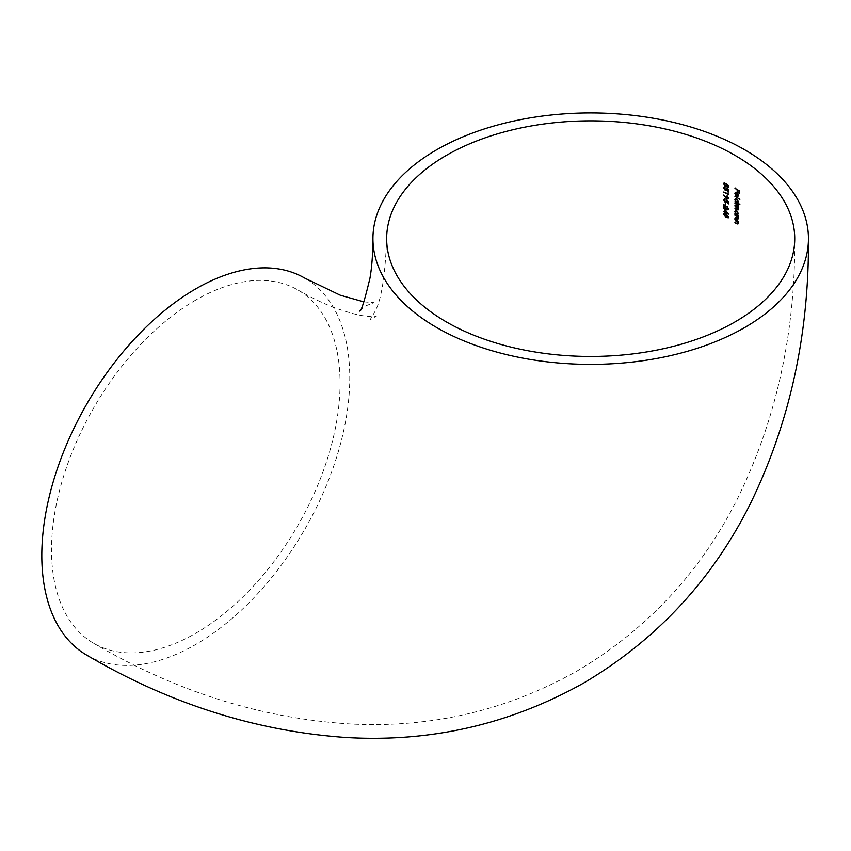 <?xml version="1.0" encoding="UTF-8"?>
<svg xmlns="http://www.w3.org/2000/svg" width="851" height="851" viewBox="0 0 851 851"><rect width="100%" height="100%" fill="white"/><g stroke="black" fill="none" stroke-linecap="round" stroke-linejoin="round"><path stroke-width="0.64" stroke-dasharray="4.25 3.19" d="M86.908 655.238A217.76 125.725 120 0 0 195.783 644.452A217.76 125.725 120 0 0 338.049 452.562A217.76 125.725 120 0 0 304.669 278.064M195.783 300.052A204.038 117.8 120 0 0 62.495 479.858A204.038 117.8 120 0 0 93.77 643.356A204.038 117.8 120 0 0 195.783 633.25A204.038 117.8 120 0 0 329.082 453.445A204.038 117.8 120 0 0 297.807 289.946A204.038 117.8 120 0 0 195.783 300.052M739.338 193.028L739.796 190.73L735.317 188.496M737.966 192.188L737.966 190.081M736.87 196.145L738.008 196.411L738.647 195.241L738.04 193.358L735.679 192.113L735.253 193.188L736.168 195.517L735.658 193.368L736.87 192.688M737.274 195.911L737.274 192.975L738.242 195.028L736.923 196.113M739.53 199.145L735.307 196.57M739.519 204.176L737.828 202.825M737.945 202.719L738.285 201.772M738.625 201.57L736.615 198.709M736.966 198.517L735.753 198.379L735.243 199.506L735.796 201.506M735.87 201.464L734.956 201.325M736.955 198.985L738.232 201.336L736.934 202.102L735.658 199.762L736.955 198.985M737.955 210.08L738.604 209.165L737.998 204.793L738.562 204.666L735.296 203.155M738.221 206.187L734.956 205.527M736.572 206.57L738.189 208.846M736.721 209.25L738.211 208.835L734.945 208.176M737.828 207.261L738.264 206.719M737.923 214.633L738.242 213.665M738.583 213.473L736.583 210.601M736.934 210.399L735.732 210.261L735.232 211.388L735.764 213.399M735.849 213.346L734.934 213.207M736.923 210.878L738.189 213.229L736.902 213.995L735.626 211.654L736.923 210.878M736.923 218.984L738.562 218.558L737.934 216.675L738.508 216.569L735.275 215.048M737.328 216.377L738.157 218.228M734.924 217.686L737.53 218.824L738.168 218.228L737.179 219.026M737.87 219.558L738.211 218.76M736.902 223.473L738.53 223.047L737.913 221.175L738.487 221.058L735.264 219.526M737.306 220.866L738.147 222.717L737.157 223.515M738.147 222.717L737.509 223.324L734.913 222.175M737.849 224.047L738.189 223.249M728.211 187.209L728.701 187.465L728.701 185.295L725.956 183.699M726.297 183.497L726.552 184.784L725.137 185.709M725.488 185.507L723.903 183.742M723.744 183.263L725.116 182.348L723.744 183.263L725.477 185.975L726.701 185.327M726.275 186.284L726.945 184.454M728.222 191.273L728.711 191.528L728.711 189.358L725.967 187.752M726.318 187.56L726.563 188.848L725.158 189.773M725.509 189.571L723.924 187.794M723.765 187.316L725.137 186.401L723.765 187.316L725.488 190.028L726.711 189.39M726.297 190.337L726.967 188.518M728.371 194.188L728.233 192.826L728.233 193.634L723.563 191.581M727.052 195.89L728.85 198.155L727.403 199.006L728.509 198.357M727.392 195.687L725.977 196.56L727.392 195.687M726.02 197.134L723.701 194.847M723.807 194.9L725.999 197.655M726.477 196.911L727.424 196.177L728.371 197.868L727.424 198.549L726.126 197.102M728.265 203.463L728.743 201.559L726.02 199.942M726.36 199.74L726.616 201.027L725.212 201.942M725.563 201.751L723.988 199.974M724.839 198.783L724.329 199.772L724.85 199.262M723.839 199.485L725.19 198.581L723.839 199.485L725.541 202.208L726.754 201.581M726.339 202.527L727.009 200.708M725.595 204.793L725.584 203.155M724.01 207.952L724.499 208.208L724.488 205.751L727.488 209.729L728.882 208.899L727.307 206.314L728.403 208.612L727.105 209.431M727.445 209.24L725.637 207.655M725.988 207.453L723.637 204.57M723.988 204.368L723.988 205.102M727.488 209.729L728.53 209.101M728.158 213.612L725.126 209.654M725.137 211.505L723.68 211.122M725.626 212.846L725.626 212.239M725.626 211.771L725.616 210.197L727.679 212.878L725.275 211.963M728.148 217.962L728.892 216.867L726.424 213.75L723.924 214.175L726.435 217.335L728.552 217.069M723.978 213.495L723.924 214.175M726.424 214.218L728.424 216.622L726.435 216.856L725.243 216.016L724.733 213.814M363.93 301.892L373.993 302.648L366.143 305.722L359.558 310.987M297.807 289.946C311.796 297.924 324.327 303.956 335.4 308.041C350.591 313.37 361.569 316.104 368.334 316.264L376.333 316.157L370.089 319.774L374.163 312.913C380.961 302.265 385.12 277.511 386.652 238.652M93.77 643.356C176.253 691.757 262.087 718.648 351.261 724.02C431.808 728.009 507.068 710.34 577.042 671.013C646.09 630.08 699.022 573.734 735.849 501.973C775.782 422.064 795.408 334.283 794.738 238.652"/><path stroke-width="1.28" d="M744.668 327.55A217.76 125.725 0 0 0 808.45 238.652A217.76 125.725 0 0 0 674.024 122.501A217.76 125.725 0 0 0 436.712 149.755A217.76 125.725 0 0 0 372.929 238.652A217.76 125.725 0 0 0 507.356 354.803A217.76 125.725 0 0 0 744.668 327.55M363.93 301.892L340.23 295.201L304.669 278.064A217.76 125.725 120 0 0 195.783 288.851A217.76 125.725 120 0 0 53.528 480.741A217.76 125.725 120 0 0 86.908 655.238C169.594 703.756 255.853 731.158 345.676 737.466C430.574 742.561 509.983 724.371 583.903 682.896C656.855 639.569 712.351 579.829 750.391 503.654C789.771 422.766 809.12 334.432 808.45 238.652M446.413 155.35A204.038 117.8 0 0 0 386.652 238.652A204.038 117.8 0 0 0 512.61 347.485A204.038 117.8 0 0 0 734.966 321.944A204.038 117.8 0 0 0 794.738 238.652A204.038 117.8 0 0 0 668.78 129.809A204.038 117.8 0 0 0 446.413 155.35M723.68 211.601L724.786 211.708L724.775 209.208L728.541 214.122L725.275 212.442L725.286 213.048L723.68 211.601L724.786 212.176M723.573 192.06L727.882 193.837L727.882 193.028L728.371 194.571L723.573 192.06L728.722 194.379M726.711 189.39L725.148 190.23L723.424 187.518L724.786 186.603L723.924 187.794L725.158 189.773L726.222 189.05L725.967 187.752L728.36 189.56L728.371 191.73L727.871 189.677L726.616 188.72L726.297 190.337M724.786 187.082L723.924 187.794M723.765 187.316L724.786 186.603M726.701 185.327L725.126 186.167L723.403 183.454L724.775 182.55L723.903 183.742L725.137 185.709L726.201 184.986L725.956 183.699L728.35 185.497L728.36 187.667L727.86 185.603L726.605 184.656L726.275 186.284M724.775 183.018L723.903 183.742M723.744 183.263L724.775 182.55M738.189 223.249L736.562 223.675L734.902 222.654L737.157 223.515L737.796 222.919L734.924 219.25L738.136 221.26L737.562 221.366L737.849 224.047M737.157 223.515L738.136 222.717M738.211 218.76L736.583 219.186L734.924 218.164L737.179 219.026L737.817 218.42L734.934 214.771L738.168 216.771L737.583 216.877L737.87 219.558M737.179 219.026L738.157 218.228M736.583 210.601L738.242 213.665L737.583 214.835L738.168 215.675L734.934 213.686L735.498 213.548L734.881 211.591L735.392 210.463L736.583 210.601M739.53 199.081L734.966 196.294L739.53 199.081M737.987 196.421L736.519 196.347L736.53 192.879L735.317 193.571L735.817 195.719L734.902 193.39L735.338 192.315L737.7 193.56L737.838 196.528M737.168 192.113L737.168 190.007L734.966 188.22L739.445 190.932L739.434 193.507L738.987 191.124L737.626 190.284L737.168 192.113L737.966 192.188M736.615 198.709L738.285 201.772L737.594 202.921L739.519 204.591L734.956 201.793L735.53 201.666L734.902 199.708L735.413 198.57L736.615 198.709M738.253 209.367L736.711 209.729L734.945 208.655L737.86 209.038L734.956 205.527L737.87 206.389L734.956 202.878L738.211 204.868L737.657 204.995L738.264 206.719L737.487 207.463L737.955 210.08M736.721 209.25L738.189 208.846M738.264 206.719L737.828 207.261M727.052 195.89L728.509 198.357L727.052 199.208L723.456 195.102L725.669 197.336L727.052 195.89L725.669 197.336M728.509 198.357L727.052 199.208L725.648 197.857M726.754 201.581L725.201 202.41L723.488 199.687L724.839 198.783L723.988 199.974L725.212 201.942L726.265 201.23L726.02 199.942L728.392 201.751L728.403 203.921L727.913 201.868L726.658 200.91L726.339 202.527M724.85 199.262L723.988 199.974M723.839 199.485L724.839 198.783M725.722 203.229L725.733 205.261L725.722 203.229M723.637 204.57L727.105 209.431L728.052 208.814L726.956 206.516L728.53 209.101L727.137 209.931L724.148 205.953L724.158 208.41L723.658 208.155L723.637 204.57M728.53 209.101L727.488 209.729M728.552 217.069L726.094 217.537L723.573 214.378L726.073 213.941L728.552 217.069L728.148 217.962M723.924 214.175L723.988 213.495M735.317 188.018L734.966 188.699M735.317 188.496L737.168 190.007M737.509 189.805L737.509 191.911M738.987 191.124L737.626 190.284M739.338 190.922L738.987 193.23M736.87 192.688L736.519 196.347M737.253 192.986L736.923 196.113L738.242 195.028L737.274 195.911M736.923 196.113L737.902 195.23L736.934 193.177M735.307 196.102L734.966 196.772M735.307 196.57L739.881 199.357M735.307 201.123L734.956 201.793M735.307 201.591L739.859 204.389M736.934 202.102L738.232 201.336L736.604 199.187L735.307 199.964L736.594 202.304L737.881 201.527L736.594 202.304M735.307 202.687L734.956 203.357M735.296 203.155L737.774 204.921M735.296 205.336L734.956 206.006M735.296 205.804L736.221 206.772M735.296 207.984L734.945 208.655M735.296 208.452L737.828 209.91M738.562 205.144L737.657 204.995M735.285 213.005L734.934 213.686M735.285 213.484L738.519 215.484M736.902 213.995L738.189 213.229L736.583 211.08L735.285 211.846L736.562 214.197L737.838 213.431L736.562 214.197M735.275 214.569L734.934 215.239M735.275 215.048L736.977 216.569M735.275 217.494L734.924 218.164M735.264 217.962L736.583 219.186M738.508 217.048L737.583 216.877M735.264 219.058L734.913 219.728M735.264 219.526L736.955 221.058M735.253 221.973L734.902 222.654M735.253 222.451L736.562 223.675M738.487 221.537L737.562 221.366M727.86 185.603L726.605 184.656M728.211 185.412L727.871 187.401M727.871 189.677L726.616 188.72M728.222 189.475L727.882 191.464M728.233 192.826L727.882 193.837M726.126 197.102L727.084 198.751L728.02 198.07L727.073 196.379L726.126 197.102L727.424 196.177L726.477 196.911M727.913 201.868L726.658 200.91M728.254 201.666L727.913 203.655M725.584 202.772L725.243 204.995M723.988 204.368L723.658 208.155M727.307 206.314L726.956 206.995M725.126 209.006L724.786 211.708M725.137 211.984L724.797 212.793M728.892 214.016L725.275 212.442M727.626 212.91L725.275 210.388L725.275 211.963L727.339 213.08M724.414 214.452L726.424 214.218L724.073 214.654L726.094 217.058L728.073 216.824L726.084 214.42M724.733 213.814L724.073 214.654M728.424 216.622L727.775 217.441L728.424 216.622M372.929 238.652C372.844 254.098 371.866 267.214 369.994 278.011C364.419 301.35 360.941 312.338 359.558 310.987"/></g></svg>
